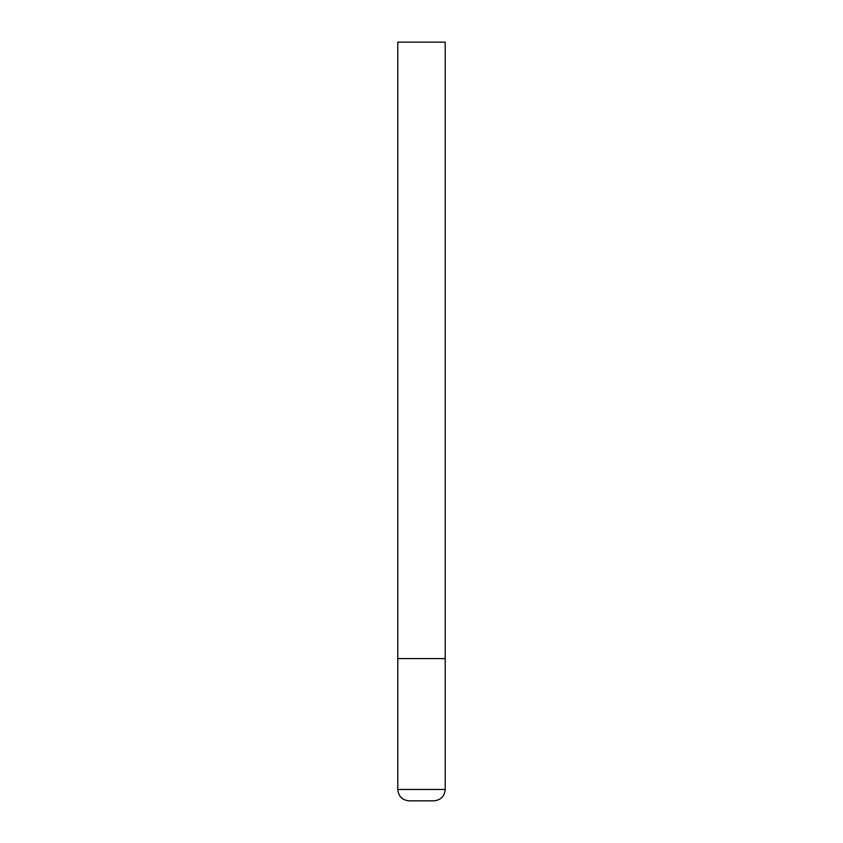 <?xml version="1.0" encoding="UTF-8"?>
<svg xmlns="http://www.w3.org/2000/svg" width="843" height="843" viewBox="0 0 843 843"><rect width="100%" height="100%" fill="white"/><g stroke="black" fill="none" stroke-linecap="round" stroke-linejoin="round"><path stroke-width="0.63" stroke-dasharray="4.21 3.16" d="M421.5 658.594L445.209 658.594L421.5 658.594M421.5 800.85L433.829 800.85M445.209 42.15L397.791 42.15M397.791 789.47L445.209 789.47"/><path stroke-width="1.26" d="M397.791 789.47L445.209 789.47L445.209 658.594L397.791 658.594L445.209 658.594L445.209 42.15L397.791 42.15L397.791 789.47C398.465 796.382 402.259 800.176 409.171 800.85L421.5 800.85L409.171 800.85M445.209 789.47C444.535 796.382 440.741 800.176 433.829 800.85L421.5 800.85"/></g></svg>
